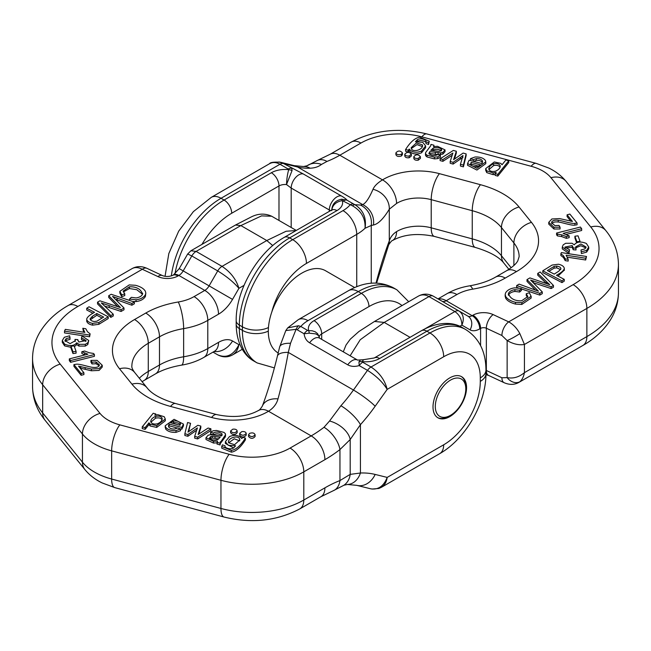 <?xml version="1.0" encoding="UTF-8"?>
<svg xmlns="http://www.w3.org/2000/svg" width="651" height="651" viewBox="0 0 651 651"><rect width="100%" height="100%" fill="white"/><g stroke="black" fill="none" stroke-linecap="round" stroke-linejoin="round"><path stroke-width="0.98" d="M248.568 434.738L248.568 436.504C250.757 438.945 252.938 438.945 255.102 436.504L255.102 434.738C252.938 437.179 250.757 437.179 248.568 434.738L249.536 433.403C252.425 432.443 254.281 432.891 255.102 434.738M237.159 430.962L237.159 432.72C234.97 435.161 232.789 435.153 230.609 432.712L230.609 430.954C232.789 433.395 234.97 433.395 237.159 430.962C236.761 429.505 235.296 428.911 232.773 429.188L230.609 430.954M89.594 336.779L64.498 332.905L64.498 331.139L89.594 335.021L89.594 336.779L90.131 333.873L87.511 331.782L85.786 328.731L82.815 328.275L83.564 332.189M70.007 337.625L69.592 335.794L64.327 337.267L62.284 340.546L64.628 344.143C70.17 346.397 74.206 345.941 76.753 342.792L78.934 344.338L85.322 344.322L87.812 342.751L88.731 340.481L82.042 335.989L81.465 337.828L86.111 340.522L78.795 342.035L77.786 339.627L74.995 339.415L75.345 340.709L70.088 343.63L64.913 340.554L66.117 338.699L70.007 337.625L70.007 339.391L66.117 340.457L65.124 341.45M75.158 341.572L74.995 339.415M85.883 341.409L81.465 339.586L81.465 337.828M88.731 340.481L87.812 344.509L85.322 346.08L78.934 346.096L76.753 344.558L74.393 346.674M70.975 347.325L64.628 345.901L62.284 342.312L62.284 340.546M231.357 452.176L221.731 448.157L221.731 446.399L231.357 450.419C236.028 449.67 240.707 445.561 245.411 438.082L245.411 439.848C240.707 447.327 236.028 451.436 231.357 452.176L231.357 450.419M233.611 447.937L225.384 443.453L225.384 441.695L228.265 445.3L235.597 445.821L233.668 447.904C231.04 449.304 228.192 449.06 225.132 447.18L225.043 445.829L222.43 444.836L221.731 446.399M72.961 353.542L70.975 348.016L70.975 346.259L72.961 351.776L72.961 353.542L76.094 353.167L76.094 351.402L74.108 345.884L70.975 346.259M83.914 374.561L81.147 375.301L73.921 366.35L73.921 364.593L81.147 373.544L83.914 372.795L83.914 374.561M99.164 365.756L96.063 363.746L92.019 363.942L90.937 362.151L90.937 360.394L92.019 362.184L92.019 363.942M83.914 372.795L78.551 366.155L91.384 369.019L99.098 368.645L102.256 365.268L102.256 367.034L99.098 370.411L91.384 370.777L80.122 368.1M187.87 436.3L184.868 435.495L184.868 433.729L187.87 434.542L187.87 436.3L196.561 430.27M187.87 434.542L197.408 427.919L194.673 436.373L197.668 437.179L210.9 428.797L208.1 428.041L198.107 434.559L200.817 426.079L197.863 425.282L188.001 432.093L190.564 423.321L188.652 431.629M200.817 426.079L200.817 427.845L198.799 434.103M210.9 428.797L210.9 430.555L197.668 438.937L194.673 438.131L194.673 436.373M180.498 428.968L177.69 427.951L174.68 429.009C171.88 429.164 169.895 428.48 168.731 426.942L168.446 425.917L169.138 424.045L181.816 427.455L183.452 424.094L174.086 419.325L165.216 425.738L165.623 427.202C167.698 429.693 171.156 430.824 175.998 430.604L180.498 428.968L180.498 430.726L175.998 432.362C171.156 432.589 167.698 431.45 165.623 428.968L165.354 426.6M183.452 424.094L183.452 425.852L181.816 429.212L179.375 428.561M177.511 428.057L169.138 425.803L168.625 426.755M145.132 429.367L142.252 428.594L142.252 426.836L145.132 427.609L145.132 429.367L148.981 424.598L150.145 425.99L156.72 427.406L165.297 420.79L165.297 419.024L164.255 416.754L157.811 414.687L154.8 415.24L155.833 413.971L155.833 414.956M225.376 435.446L225.36 436.821L220.29 443.591L220.062 444.967L217.06 443.974M217.458 442.794L213.487 443.071L205.976 439.466L205.976 437.708L213.487 441.313L217.458 441.036L217.06 444.161M221.983 435.633C219.078 433.517 216.156 433.265 213.211 434.86M212.755 434.689L210.574 433.875L210.574 432.118L213.211 433.094L213.211 434.738M70.601 360.564L94.411 354.559L94.411 356.317L70.601 362.322L69.332 360.646L69.332 358.88L70.601 360.564L70.601 362.322M84.882 354.958L81.831 353.485L81.831 351.727L87.885 354.201L69.332 358.88M108.221 316.793L89.032 306.767L86.738 308.24L94.533 312.309C89.578 314.97 86.957 317.297 86.681 319.291C87.169 321.285 89.13 322.652 92.564 323.384L98.846 322.57L108.221 316.793L108.221 318.559L98.846 324.328L92.564 325.15C89.13 324.418 87.169 323.051 86.681 321.049L86.681 320.528M93.02 313.277L86.738 309.998L86.738 308.24M134.35 302.04L111.199 294.276L108.725 295.7L120.394 307.541L99.88 300.811L97.536 302.162L110.825 315.621L113.258 314.213L101.296 302.943L121.086 309.697L124.007 308.013L112.574 296.433L131.868 303.472L134.35 302.04L134.35 303.797L131.868 305.229L115.634 299.387M124.007 308.013L124.007 309.77L121.086 311.455L104.673 306.06M113.258 314.213L113.258 315.979L110.825 317.379L97.536 303.919L97.536 302.162M117.701 306.645L108.725 297.458L108.725 295.7M142.512 294.252L136.783 289.711L129.427 288.539L123.332 291.965M124.764 295.611L121.729 296.661L119.857 293.088L119.857 291.331L121.729 294.895L124.764 293.853L124.764 295.611M124.764 293.853L123.161 291.078L129.427 286.774C136.458 286.595 140.844 289.036 142.569 294.089C141.706 296.099 139.55 297.385 136.092 297.946L131.339 297.336L129.516 299.029L136.051 299.794C140.551 299.232 143.668 297.548 145.409 294.74L145.832 293.04L145.409 296.498C143.668 299.314 140.551 300.998 136.051 301.559L132.747 301.494M246.208 433.395L246.208 435.161C244.019 437.594 241.838 437.594 239.658 435.153L239.658 433.387C241.838 435.828 244.019 435.836 246.208 433.395C245.809 431.938 244.345 431.344 241.822 431.621L239.658 433.387M362.753 362.233L371.029 367.009C379.492 372.681 384.879 380.135 387.19 389.371C382.731 382.17 376.164 375.839 367.481 370.362A8.626 4.98 -60 0 1 371.029 367.009L429.961 332.986L426.91 331.221L379.639 358.514A19.408 11.205 180 0 1 362.281 361.598L362.753 362.233A8.626 4.98 120 0 0 359.206 365.593L358.945 361.842L360.459 359.905M466.555 387.573A23.721 13.695 -60 0 1 456.205 411.44A23.721 13.695 -60 0 1 437.92 417.796A23.721 13.695 -60 0 1 433.005 406.94A23.721 13.695 -60 0 1 443.364 383.065A23.721 13.695 -60 0 1 461.64 376.709A23.721 13.695 -60 0 1 466.555 387.573M132.129 268.578C136.669 266.088 141.584 265.99 146.874 268.302A10.782 5.542 115.1 0 0 142.309 269.27L77.86 306.475A88.422 51.047 0 0 0 60.242 364.153L100.034 413.418A40.972 23.656 0 0 0 119.849 424.859L229.16 454.284A53.911 31.126 0 0 0 290.069 448.083L311.178 435.893A112.143 64.742 120 0 0 324.011 427.284A19.408 9.244 52.5 0 1 339.952 449.564L339.952 480.568A19.408 12.874 68.8 0 1 333.247 490.74L343.956 485.223A19.408 16.348 55.4 0 0 350.189 474.376L350.189 439.531L339.952 449.564A131.551 75.955 -60 0 1 324.906 459.671L303.797 471.853L303.797 500.033L324.906 487.843A131.551 75.955 -60 0 1 339.952 480.568L350.189 474.376L360.434 473.008A131.551 75.955 -60 0 1 375.155 474.433L387.19 477.411C386.466 482.106 384.546 485.402 381.445 487.29L439.661 453.682A19.408 11.205 60 0 0 443.681 444.796A51.755 29.881 120 0 0 480.283 381.405L480.283 377.881A51.755 29.881 120 0 0 443.681 356.756L387.19 389.371L375.155 406.24A131.551 75.955 -60 0 1 360.434 424.672L350.189 439.531A19.408 11.059 32.7 0 0 329.528 421.018L340.904 405.744A112.143 64.742 120 0 0 353.452 390.03L367.481 370.362L359.206 365.593C354.771 366.855 350.954 366.603 347.756 364.82L309.632 342.808C306.499 340.937 304.652 337.918 304.082 333.76A8.626 4.98 -60 0 1 307.622 330.407L308.72 330.675A8.626 1.164 84.5 0 1 309.282 333.174L315.694 333.882L317.908 335.11L319.112 336.657M319.055 336.461L317.574 333.637L315.222 331.79L312.163 330.773L308.72 330.675A19.408 11.205 180 0 1 314.067 320.658L361.338 293.365L358.286 291.599L307.988 320.642A36.659 21.166 0 0 0 300.835 326.485A8.626 4.98 120 0 0 297.287 329.837L296.059 329.349A8.626 4.549 -76.5 0 1 298.492 325.752L300.835 326.485L307.622 330.407M324.011 427.284L329.528 421.018M279.653 346.91A19.408 7.12 13.7 0 1 290.525 343.272L288.295 352.411C285.187 369.646 281.753 385.132 278.001 398.876C276.642 403.945 273.477 408.071 268.497 411.253A49.598 28.636 180 0 1 211.583 417.478L170.546 406.427A79.796 46.066 180 0 1 131.95 384.147L119.515 368.759A75.483 43.576 180 0 1 134.554 319.527L145.767 313.058A75.483 43.576 180 0 1 178.276 301.991A36.659 21.166 0 0 0 194.063 296.612L204.788 290.419L178.87 275.454L178.04 275.934A15.095 8.715 180 0 1 157.868 276.545L142.309 269.27C138.37 267.268 134.977 267.032 132.153 268.57L68.152 305.514C55.905 312.496 46.506 321.358 39.955 332.116C35.097 340.31 32.631 349.074 32.55 358.424L32.55 386.596A107.83 62.252 0 0 0 42.657 412.905L82.441 462.169A60.388 34.861 0 0 0 111.646 479.038L220.958 508.464L220.958 480.292L111.646 450.858L111.646 479.038A19.408 6.697 105.1 0 0 114.804 487.623L224.115 517.049C251.514 523.713 276.732 521.003 299.777 508.911L320.886 496.729L333.247 490.74M191.809 255.957L187.675 254.004L190.914 250.765L196.122 251.408L222.04 266.373L266.788 240.536L240.862 225.571L196.122 251.408A8.626 4.98 120 0 0 191.809 255.957L183.183 270.897L209.101 285.87L217.727 270.93L191.809 255.957M358.945 361.842A8.626 6.949 -163.8 0 1 362.281 361.598L363.502 359.694L374.244 357.977A10.782 6.225 -120 0 1 379.639 358.514M297.287 329.837L304.082 333.76L309.282 333.174M307.988 320.642A19.408 11.205 -120 0 0 298.28 319.682L287.693 327.909L298.492 325.752M287.709 327.901L285.83 330.553L296.059 329.349L290.525 343.272M375.155 406.24A19.408 2.604 -144.5 0 0 353.452 390.03L288.295 352.411A19.408 7.12 -166.3 0 0 277.432 356.048M285.822 330.562L279.645 346.967L277.416 356.105C272.679 375.375 267.642 392.065 262.296 406.2L262.296 406.2A19.408 13.378 20.7 0 1 278.001 398.876M244.027 285.374L238.925 288.32C236.183 279.344 230.552 272.028 222.04 266.373A8.626 4.98 -60 0 0 217.727 270.93C226.499 276.301 233.571 282.103 238.925 288.32L232.529 299.395A28.034 16.185 -60 0 1 218.516 314.189L207.791 320.382L207.791 348.562L218.516 342.369A28.034 16.185 -60 0 1 232.529 340.978L238.925 344.672L239.771 344.176M370.696 488.795L356.772 485.353L347.455 484.474A19.408 14.892 -92.2 0 0 360.434 473.008L360.434 424.672A19.408 5.411 -138.1 0 0 340.904 405.744M212.999 352.11L217.727 354.844C226.499 358.555 233.571 355.161 238.925 344.672C237.997 349.481 235.914 352.875 232.676 354.844C227.842 357.513 222.862 357.513 217.727 354.844L212.999 352.11M370.745 488.811C378.239 489.991 383.724 486.191 387.19 477.411L443.681 444.796M150.877 422.084C150.56 419.765 152.114 417.877 155.556 416.42C158.828 415.712 160.984 416.274 162.05 418.097C162.27 420.53 160.724 422.434 157.404 423.801C154.23 424.452 152.049 423.882 150.877 422.084L150.706 421.327M162.05 419.862C160.984 418.032 158.828 417.47 155.556 418.186L150.91 422.149M162.05 419.724L162.213 418.862M155.833 413.971L153.205 413.263L142.252 426.836M145.132 427.609L148.981 422.833L148.981 424.598M148.981 422.833L150.145 424.224L156.72 425.64L165.297 419.024M180.311 424.436L180.311 423.126L179.896 425.274L170.407 422.719L173.557 421.067C176.836 420.636 179.082 421.319 180.311 423.126L180.433 423.736M180.311 424.883C179.082 423.077 176.836 422.393 173.557 422.833L172.271 423.223M169.138 424.045L169.138 425.803M181.816 427.455L181.816 429.212M190.564 423.321L187.586 422.515L184.868 433.729M197.668 437.179L197.668 438.937M81.147 373.544L81.147 375.301M102.256 365.268L97.056 360.353L90.937 360.394M92.019 362.184L96.063 361.98L99.416 364.894L99.18 365.732C98.334 367.131 96.202 367.677 92.767 367.367C89.041 367.042 79.284 363.567 76.077 364.251L73.921 364.593M72.961 351.776L76.094 351.402M209.598 438.53L210.655 436.504L212.226 436.268L220.217 437.252L217.922 439.401C214.635 440.434 211.86 440.141 209.598 438.53L209.337 437.871M218.695 438.912L212.226 438.033L209.801 438.758M212.226 436.268L212.226 438.033M217.052 444.063L217.052 442.306L220.062 443.209L220.062 444.967M225.36 436.821L225.36 435.063L220.046 442.9M225.376 433.688L225.36 435.063L225.376 433.688L223.977 432.41L216.547 430.466L213.202 430.775L210.574 432.118M213.211 433.094C216.156 431.499 219.078 431.759 221.983 433.867L222.154 434.388M221.983 435.014L221.983 433.867L221.267 435.95L210.395 434.689L208.133 435.242L205.976 437.708M94.411 354.559L93.589 353.477L89.293 352.777L84.646 351.019L81.831 351.727M228.631 442.761C226.947 438.237 238.136 434.551 239.666 439.059L239.861 439.905L234.572 444.698L228.631 442.761L228.452 441.996M239.666 440.833L234.262 438.807L228.656 442.818M225.132 447.18L225.043 445.829L225.043 447.074M245.411 438.082L242.758 437.374L241.798 438.554C238.893 435.169 234.791 434.502 229.494 436.552L225.384 441.695M76.753 342.792L76.753 344.558M77.746 339.936L77.786 340.383M82.815 328.275L84.874 332.392L65.312 329.373L64.498 331.139M89.594 335.021L90.131 333.873M96.796 313.497L103.655 317.078L96.901 321.187L94.314 321.529C91.726 321.146 90.302 320.259 90.066 318.852L92.312 316.362L96.796 313.497L96.796 315.255L90.383 319.771M102.142 318.046L96.796 315.255M98.846 322.57L98.846 324.328M110.825 315.621L110.825 317.379M121.086 309.697L121.086 311.455M131.868 303.472L131.868 305.229M121.729 294.895L121.729 296.661M142.675 293.365L142.569 294.089M129.516 299.029L129.516 300.412M145.832 293.04L145.279 291.078C143.635 288.499 140.38 286.57 135.514 285.293L129.207 284.91L119.857 291.331M395.898 152.871L395.898 154.629C396.719 156.476 398.575 156.924 401.464 155.963L402.432 154.629L402.432 152.871L401.464 154.206C398.575 155.166 396.719 154.718 395.898 152.871C398.062 150.43 400.243 150.43 402.432 152.871M420.391 156.655L420.391 158.421L418.227 160.187C415.704 160.455 414.239 159.869 413.841 158.413L413.841 156.647C414.239 158.103 415.704 158.698 418.227 158.421L420.391 156.655C418.211 154.214 416.03 154.214 413.841 156.647M586.502 256.47L561.406 252.588L560.869 253.735L563.489 255.827L565.214 258.878L568.185 259.334L566.126 255.216L585.688 258.235L586.502 256.47L585.688 260.001L567.436 257.186M568.185 259.334L568.185 261.1L565.214 260.636L563.489 257.584L560.869 255.493L560.869 253.735M581.408 251.815L586.673 250.342L588.716 247.063L588.716 248.82L586.673 252.1L581.408 253.581L580.993 249.984L581.408 253.581M585.876 247.917L580.855 245.736L575.842 247.795M588.716 247.063L586.372 243.466C580.83 241.212 576.794 241.667 574.247 244.817L572.066 243.271L565.678 243.287L563.188 244.857L562.269 247.128L568.958 251.62L569.535 249.781L564.889 247.087L572.205 245.573L573.214 247.982L576.005 248.194L576.005 249.951L573.214 249.748L572.205 247.339L565.117 247.958M569.535 249.781L568.958 253.377L562.269 248.885L562.269 247.128M428.57 142.772L429.269 141.21L428.57 144.538L425.957 143.546L425.957 141.78L428.57 142.772L428.57 144.538M425.957 142.3L425.868 142.187C422.808 140.307 419.96 140.071 417.332 141.47M408.242 150.235L409.202 149.055C412.107 152.44 416.209 153.107 421.506 151.056L425.616 145.914L425.616 147.679L421.506 152.822C416.209 154.865 412.107 154.197 409.202 150.812L408.242 152L405.589 151.284L405.589 149.527L408.242 150.235L408.242 152M576.607 242.693L574.906 237.965L574.906 236.207L576.892 241.724L580.025 241.35L580.025 242.042M570.878 221.267L567.086 216.571L567.086 214.814L572.449 221.454L559.616 218.59L551.902 218.964L548.744 222.341L553.944 227.256L560.063 227.215L560.063 228.973L553.944 229.014L548.744 224.099L548.744 222.341M560.063 227.215L558.981 225.425L554.937 225.628L551.584 222.715L551.82 221.877C552.666 220.477 554.798 219.932 558.232 220.241C561.959 220.567 571.716 224.042 574.923 223.358L577.079 223.016L577.079 224.782L574.923 225.124C571.716 225.799 561.959 222.333 558.232 221.999C554.798 221.69 552.666 222.243 551.82 223.643M466.132 155.638L463.414 166.851L460.436 166.046L460.436 164.288L463.414 165.094L466.132 153.88L466.132 155.638M462.999 157.282L453.137 164.085L450.183 163.287L450.183 161.529L453.137 162.327L453.137 164.085M452.201 155.263L442.9 161.326L440.1 160.577L440.1 158.811L442.9 159.568L442.9 161.326M466.132 153.88L463.13 153.066L453.592 159.69L456.327 151.235L456.327 153.001L454.439 159.104M482.375 162.62L482.269 162.424C481.105 160.895 479.12 160.203 476.32 160.358L473.31 161.415M471.625 160.813L470.502 160.406L470.502 158.641L473.31 159.658L473.31 161.261M485.784 161.871L485.784 163.629L476.914 170.049L467.548 165.281L467.548 163.515L476.914 168.284L485.784 161.871L485.377 160.406C483.302 157.916 479.844 156.785 475.002 157.005L470.502 158.641M508.748 162.538L497.795 176.104L495.167 175.404L495.167 173.638L497.795 174.346L508.748 160.781L508.748 162.538M495.167 174.411L493.189 174.68L486.745 172.613L485.703 170.342L485.703 168.585L486.745 170.855L493.189 172.922L496.2 172.369L495.167 173.638M445.024 149.901L437.513 146.296L433.542 146.573L433.94 145.214L430.938 144.4L430.71 145.775L425.64 152.546L425.624 153.921L427.023 155.198L434.453 157.143L437.798 156.834L440.426 155.491L437.789 154.515C434.844 156.11 431.922 155.849 429.017 153.742L429.733 151.659L440.605 152.92L442.867 152.367L445.024 149.901L445.024 151.667L442.867 154.124L438.09 154.669L429.733 153.416L429.253 153.994M440.426 155.491L440.426 157.257L437.798 158.6L434.453 158.901L427.023 156.964L425.624 155.679L425.64 154.311M581.668 228.729L580.399 227.044L556.589 233.05L557.411 234.132L561.707 234.832L566.354 236.59L569.169 235.882L563.115 233.408L581.668 228.729L581.668 230.487L566.118 234.409M569.169 235.882L569.169 237.648L566.354 238.356L561.707 236.59L557.411 235.898L556.589 234.808L556.589 233.05M561.968 280.841L564.262 279.369L564.262 281.134L561.968 282.599L542.779 272.574L542.779 270.816L561.968 280.841L561.968 282.599M564.319 270.084L557.98 276.089M542.275 291.908L530.606 280.068L551.12 286.798L553.464 285.455L540.175 271.988L537.742 273.396L549.704 284.666L529.914 277.912L526.993 279.596L538.426 291.176L519.132 284.137L516.65 285.569L539.801 293.332L542.275 291.908L542.275 293.666L539.801 295.098L521.484 288.954M518.253 287.872L516.65 287.335L516.65 285.569M535.366 289.988L526.993 281.362L526.993 279.596M546.327 283.307L537.742 275.153L537.742 273.396M553.464 285.455L553.464 287.213L551.12 288.564L533.299 282.729M527.668 297.401L526.236 295.521L526.236 293.756L527.839 296.53L521.573 300.835C514.542 301.014 510.156 298.573 508.431 293.52C509.294 291.51 511.45 290.224 514.908 289.662L519.661 290.273L519.661 292.039L514.908 291.428C511.45 291.982 509.294 293.267 508.431 295.277M531.143 296.278L531.143 298.044L521.793 304.465L515.486 304.074C510.62 302.796 507.365 300.876 505.721 298.296L505.168 296.327L505.168 294.569L505.721 296.53C507.365 299.11 510.62 301.039 515.486 302.316L521.793 302.699L531.143 296.278L529.271 292.714L526.236 293.756M519.661 290.273L521.484 288.58L521.484 290.338L519.661 292.039M411.342 154.222L411.342 155.98L409.178 157.745C406.655 158.022 405.191 157.428 404.792 155.971L404.792 154.214C405.191 155.67 406.655 156.264 409.178 155.988L411.342 154.222C409.162 151.781 406.981 151.773 404.792 154.214M278.986 161.953L283.519 163.523A8.626 4.98 120 0 0 279.971 164.255L221.039 198.278L224.09 200.036L271.361 172.743A19.408 11.205 180 0 1 288.719 169.659L288.247 169.032A8.626 4.98 -60 0 1 291.794 168.292L292.055 170.554L286.513 184.559A8.626 4.98 0 0 0 278.986 185.95L231.715 213.243A60.388 34.861 120 0 0 201.948 244.394M376.595 283.095L388.704 244.8A19.408 13.378 -159.3 0 0 389.29 240.854C390.592 236.94 393.017 233.864 396.573 231.618A30.19 17.431 180 0 1 431.214 227.826L472.252 238.876A60.388 34.861 180 0 1 501.457 255.737L511.157 267.748M396.573 203.446L389.29 209.207A19.408 16.869 -148.9 0 0 372.999 189.295C374.358 186.088 377.523 182.947 382.503 179.871A49.598 28.636 180 0 1 439.417 173.654L480.454 184.697A79.796 46.066 180 0 1 519.05 206.985L531.485 222.373A75.483 43.576 180 0 1 516.446 271.605L505.233 278.075A75.483 43.576 180 0 1 472.724 289.142A36.659 21.166 0 0 0 456.937 294.521L446.212 300.713L472.13 315.678L472.96 315.198A15.095 8.715 180 0 1 493.132 314.588L508.691 321.863L573.14 284.65A88.422 51.047 0 0 0 590.758 226.979L550.966 177.715A40.972 23.656 0 0 0 531.151 166.274L421.84 136.848A53.911 31.126 0 0 0 360.931 143.049L339.822 155.231L382.503 179.871A19.408 11.49 -121.3 0 1 396.573 203.446A30.19 17.431 0 0 1 431.214 199.654L431.214 227.826A19.408 6.697 -74.9 0 0 434.372 236.419L475.409 247.461A19.408 6.697 -74.9 0 1 472.252 238.876L472.252 210.704L431.214 199.654A19.408 6.697 -74.9 0 1 439.417 173.654M501.905 335.501L507.137 340.554C513.224 344.07 518.985 345.38 524.429 344.469L519.84 333.581C516.918 328.25 513.2 324.344 508.691 321.863A10.782 5.542 -64.9 0 0 501.905 335.501L486.346 328.234L486.346 370.492L501.905 377.767L507.137 377.613A10.782 8.325 50.7 0 0 519.84 381.738C522.094 379.818 523.624 376.791 524.429 372.649C518.985 377.165 513.224 378.817 507.137 377.613L507.137 340.554A10.782 1.318 -29.7 0 0 519.84 333.581M350.165 204.78A8.626 4.98 -60 0 1 353.713 204.048L354.941 204.715A8.626 3.125 117.5 0 0 352.508 205.838L342.28 200.589A8.626 1.164 -95.5 0 0 341.718 199.222C335.289 200.443 331.961 204.251 331.717 210.664C332.335 205.179 335.851 201.818 342.28 200.589A19.408 11.205 180 0 1 336.933 210.607L289.662 237.9L292.714 239.658L343.012 210.623A36.659 21.166 0 0 0 350.165 204.78M372.999 189.295C369.247 198.059 365.813 203.161 362.705 204.609A19.408 18.912 78.5 0 1 373.471 225.01L371.249 225.466A19.408 18.912 -101.5 0 0 360.475 205.065L362.705 204.609L297.548 166.99L283.519 163.523L303.244 173.931L341.368 195.943C344.501 197.766 346.348 199.157 346.918 200.126A8.626 4.98 120 0 0 343.378 200.858M343.289 351.833L346.023 345.03L350.287 339.171L358.88 331.546L374.504 321.456L418.324 296.156C423.158 293.487 428.138 293.487 433.273 296.156L467.817 316.101A8.626 4.98 120 0 0 472.13 315.678A10.782 6.225 -120 0 1 479.754 328.885A19.408 11.205 -60 0 1 470.055 329.845L461.876 325.126L459.801 326.314M360.931 143.049A19.408 11.205 -120 0 0 351.223 142.089L330.114 154.271A19.408 11.205 -120 0 1 339.822 155.231A112.143 64.742 -60 0 1 326.989 161.432L321.472 164.426C318.542 166.762 314.75 168.023 310.096 168.202A112.143 64.742 -60 0 1 297.548 166.99A19.408 15.632 103.9 0 0 294.228 165.647L303.545 166.526A19.408 14.892 87.8 0 1 310.096 168.202M330.521 210.664L291.192 188.058L286.513 184.559C286.741 178.854 287.473 173.89 288.719 169.659A8.626 6.949 16.2 0 1 292.055 170.554M418.324 296.156C421.636 294.35 425.176 294.488 428.96 296.587A8.626 4.98 120 0 1 433.273 296.156L459.191 311.121C463.52 314.376 464.407 319.039 461.876 325.126C461.795 319.299 459.468 314.775 454.878 311.552L428.96 296.587L384.212 322.416L410.138 337.389M353.713 204.048L346.918 200.126L341.718 199.222M371.249 283.193L371.249 225.466L365.056 228.265C365.561 218.402 361.378 210.932 352.508 205.838M356.74 286.668L356.74 234.393A56.067 32.371 180 0 0 365.056 228.265C366.619 217.93 363.25 210.078 354.941 204.715L360.475 205.065M288.247 169.032L279.971 164.255C276.195 162.156 272.728 161.977 269.555 163.71L211.339 197.318A19.408 11.205 -120 0 1 221.039 198.278A71.171 41.086 120 0 0 171.343 275.943M326.989 161.432A19.408 12.874 -111.2 0 0 317.753 160.26L307.044 165.777A19.408 16.348 -124.6 0 1 321.472 164.426M485.963 370.329A4.313 2.49 180 0 1 486.346 370.492A10.782 5.542 115.1 0 0 488.567 375.424L504.126 382.698A10.782 5.542 -64.9 0 1 501.905 377.767M518.603 382.568L582.848 345.486C595.095 338.504 604.494 329.642 611.045 318.884C615.903 310.69 618.369 301.926 618.45 292.576A107.83 62.252 0 0 1 586.868 336.6L586.868 308.428L524.429 344.469L524.429 372.649L586.868 336.6A19.408 11.205 60 0 1 582.848 345.486M504.126 382.698C509.481 385.01 514.396 384.912 518.871 382.422L519.84 381.738M500.123 167.144L500.123 165.525C500.44 167.844 498.886 169.732 495.444 171.189C492.172 171.897 490.016 171.335 488.95 169.512C488.73 167.079 490.276 165.183 493.596 163.808C496.77 163.157 498.951 163.726 500.123 165.525L500.293 166.282M488.95 169.512L488.787 168.747M500.123 167.291C498.951 165.492 496.77 164.915 493.596 165.566L488.974 169.569M497.795 174.346L497.795 176.104M508.748 160.781L505.868 160L502.019 164.776L500.855 163.385L494.28 161.969L485.703 168.585M478.729 166.151L471.104 164.101L470.795 164.679M470.689 164.483L471.104 162.335L480.593 164.89L477.443 166.542C474.164 166.973 471.918 166.29 470.689 164.483L470.567 163.873M471.104 162.335L471.104 164.101M473.31 159.658L476.32 158.6C479.12 158.445 481.105 159.137 482.269 160.667L482.554 161.692L481.862 163.564L469.184 160.154L467.548 163.515M463.414 165.094L463.414 166.851M454.284 157.843L454.284 159.21M456.327 151.235L453.332 150.43L440.1 158.811M442.9 159.568L452.893 153.05L450.183 161.529M453.137 162.327L460.485 157.306L460.485 159.064M460.485 157.306L462.999 155.516L460.436 164.288M577.079 223.016L569.853 214.065L567.086 214.814M574.923 223.358L574.923 225.124M576.892 241.724L576.892 242.587M580.025 241.35L578.039 235.833L574.906 236.207M433.078 148.208C436.365 147.175 439.14 147.468 441.402 149.079L440.345 151.105L438.774 151.341L430.783 150.357L433.078 148.208L433.078 149.966L432.305 150.462M441.402 150.837C439.14 149.225 436.365 148.941 433.078 149.966M441.402 150.397L441.402 149.079L441.663 149.738M433.948 147.069L433.94 145.214M433.94 145.401L433.94 146.516M425.64 152.546L425.624 155.679M429.017 153.742L428.846 153.221M429.733 151.659L429.733 153.416M438.09 152.912L438.09 154.629M557.411 234.132L557.411 235.898M566.354 236.59L566.354 238.356M422.369 146.483L422.369 144.847C424.053 149.372 412.864 153.058 411.334 148.55L411.139 147.704L416.428 142.911L422.369 144.847L422.548 145.612M429.269 141.21L419.643 137.19C414.972 137.939 410.293 142.048 405.589 149.527M409.202 149.055L409.202 150.812M425.616 145.914L422.735 142.309L415.403 141.788L417.332 139.705C419.96 138.305 422.808 138.549 425.868 140.429L425.868 142.187M422.344 146.556L416.974 144.595L411.334 148.542M568.958 251.62L568.958 253.377M573.254 247.673L573.214 249.748M576.005 248.194L575.655 246.9L580.912 243.979L586.087 247.055L584.883 248.91L580.993 249.984M585.688 258.235L585.688 260.001M565.214 258.878L565.214 260.636M558.688 271.255L554.204 274.112L547.345 270.531L554.099 266.422L556.686 266.08C559.274 266.462 560.698 267.349 560.934 268.757L558.688 271.255M560.617 269.595L556.686 267.846L554.099 268.179L548.858 271.321M564.262 279.369L556.467 275.3C561.422 272.639 564.043 270.311 564.319 268.318C563.831 266.324 561.87 264.957 558.436 264.225L552.154 265.038L542.779 270.816M564.336 270.336L564.319 268.318M539.801 293.332L539.801 295.098M551.12 286.798L551.12 288.564M508.325 294.252L508.431 294.968M521.484 288.58L514.949 287.815C510.449 288.377 507.332 290.061 505.591 292.869L505.168 294.569M354.657 287.547L325.59 270.767A47.442 27.391 120 0 0 301.861 273.111A47.442 27.391 120 0 0 270.865 314.921A47.442 27.391 120 0 0 278.14 352.94L278.18 352.964M461.258 376.498A23.721 13.695 -60 0 1 465.799 387.125L465.799 388.891A21.564 12.45 120 0 0 450.549 380.086A21.564 12.45 120 0 0 435.299 406.501A21.564 12.45 120 0 0 450.549 415.305A21.564 12.45 120 0 0 465.799 388.891M450.549 415.305L449.019 416.184A23.721 13.695 -60 0 1 437.545 417.568M324.906 459.671A19.408 11.205 60 0 0 311.178 435.893L268.497 411.253A19.408 11.49 58.7 0 0 258.423 410.512L258.423 410.512C247.152 416.705 233.229 418.064 216.628 414.581A19.408 6.697 105.1 0 0 211.583 417.478M119.849 424.859A19.408 6.697 105.1 0 0 111.646 450.858A60.388 34.861 180 0 1 82.441 433.997L82.441 462.169A19.408 14.363 141.1 0 0 84.931 469.631C89.537 475.189 95.298 479.632 102.231 482.961L114.804 487.623M100.034 413.418A19.408 14.363 141.1 0 0 82.441 433.997L42.657 384.733L42.657 412.905A19.408 14.363 141.1 0 0 45.147 420.367C36.969 410.333 32.77 399.071 32.55 386.596M139.314 378.231A56.067 32.371 180 0 1 148.282 371.469A19.408 11.205 60 0 1 144.262 380.355L155.467 373.886A19.408 11.205 60 0 0 159.487 364.999L159.487 336.827L148.282 343.297L148.282 371.469L159.487 364.999A56.067 32.371 180 0 1 183.639 356.781L183.639 328.609A56.067 32.371 0 0 0 159.487 336.827A19.408 11.205 60 0 0 145.767 313.058M402.009 305.579A60.388 34.861 120 0 0 368.962 306.572L321.692 333.865L321.692 339.366M60.242 364.153A19.408 14.363 141.1 0 0 42.657 384.733A107.83 62.252 180 0 1 32.55 358.424M290.069 448.083A19.408 11.205 60 0 1 303.797 471.853A73.327 42.331 180 0 1 220.958 480.292A19.408 6.697 105.1 0 1 229.16 454.284M224.115 517.049A19.408 6.697 105.1 0 1 220.958 508.464A73.327 42.331 0 0 0 303.797 500.033A19.408 11.205 60 0 1 299.777 508.911M134.554 319.527A19.408 11.205 60 0 1 148.282 343.297A56.067 32.371 0 0 0 131.86 366.188C131.592 367.408 132.511 369.483 134.619 372.413A19.408 14.363 -38.9 0 0 119.515 368.759M183.183 270.897A8.626 4.98 -60 0 1 178.87 275.454A10.782 6.225 60 0 0 173.475 274.917L179.237 268.619L183.183 270.897M218.516 314.189A19.408 11.205 -120 0 0 204.788 290.419A8.626 4.98 120 0 0 209.101 285.87L232.529 299.395M314.067 320.658A10.782 6.225 60 0 1 321.692 333.865A8.626 4.98 0 0 0 319.185 336.99M393.871 288.076A71.171 41.086 120 0 0 358.286 291.599A19.408 11.205 -120 0 0 348.578 290.639C364.723 281.517 379.818 280.662 393.871 288.076L396.923 289.841A71.171 41.086 -60 0 0 361.338 293.365A10.782 6.225 60 0 1 368.962 306.572M443.681 356.756A19.408 11.205 60 0 0 429.961 332.986A71.171 41.086 -60 0 1 465.538 329.455L462.495 327.697A71.171 41.086 120 0 0 426.91 331.221A10.782 6.225 -120 0 0 421.514 330.692C438.945 320.845 453.959 322.229 462.495 327.697M272.753 245.573L266.788 240.536L286.082 231.26L296.115 230.527M271.679 216.23L261.523 215.888L240.862 225.571L235.475 225.034L250.627 217.271C257.755 213.471 264.778 213.129 271.679 216.23L296.278 230.43M157.868 276.545A10.782 5.542 -64.9 0 1 162.433 275.576C165.631 276.838 169.032 276.781 172.645 275.397L173.475 274.917M178.04 275.934A10.782 6.225 -120 0 0 172.645 275.397M347.756 364.82A10.782 6.225 -60 0 1 357.578 360.084A10.782 6.225 -60 0 1 357.586 360.093L363.51 359.694M309.632 342.808A10.782 6.225 -60 0 1 319.446 338.072A10.782 6.225 -60 0 1 319.454 338.072L357.578 360.084M194.063 296.612A19.408 11.205 -120 0 1 207.791 320.382A56.067 32.371 180 0 1 183.639 328.609A19.408 4.378 80.6 0 0 178.276 301.991M155.467 373.886C162.359 369.882 171.026 366.977 181.45 365.154A19.408 4.378 80.6 0 0 183.639 356.781A56.067 32.371 0 0 0 207.791 348.562A19.408 11.205 -120 0 1 203.771 357.448L214.496 351.255A19.408 11.205 -120 0 0 218.516 342.369M216.628 414.581L175.591 403.539A19.408 6.697 105.1 0 0 170.546 406.427M175.591 403.539C161.245 399.201 151.724 393.961 147.053 387.801A19.408 14.363 141.1 0 0 131.95 384.147M77.86 306.475A19.408 11.205 -120 0 0 68.152 305.514M480.283 381.405A19.408 11.205 0 0 0 485.963 373.479C486.191 403.295 465.595 438.969 439.661 453.682M485.963 373.479L485.963 369.963A19.408 11.205 180 0 1 480.283 377.881M214.033 351.516A19.408 15.844 -60 0 0 232.529 340.978M324.906 487.843A19.408 11.205 60 0 1 320.886 496.729M356.772 485.353A19.408 15.632 -76.1 0 0 375.155 474.433M155.556 416.42L155.556 418.186M150.145 424.224L150.145 425.99M156.72 425.64L156.72 427.406M173.557 421.067L173.557 422.833M165.623 427.202L165.623 428.968M175.998 430.604L175.998 432.362M198.767 432.459L198.767 434.127M80.683 366.44L80.683 368.197M85.183 367.563L85.183 369.329M91.384 369.019L91.384 370.777M96.063 361.98L96.063 363.746M215.009 436.618L215.009 438.375M210.655 436.504L210.655 438.269M213.487 441.313L213.487 443.071M220.29 441.834L220.29 443.591M84.671 353.119L84.671 354.876M239.666 439.059L239.666 440.825M64.628 344.143L64.628 345.901M78.934 344.338L78.934 346.096M85.322 344.322L85.322 346.08M87.812 342.751L87.812 344.509M66.117 338.699L66.117 340.457M83.54 330.382L83.54 332.14M92.312 316.362L92.312 318.119M92.564 323.384L92.564 325.15M118.783 305.986L118.783 306.995M109.197 305.864L109.197 307.622M117.09 298.15L117.09 299.916M129.427 286.774L129.427 288.539M136.051 299.794L136.051 301.559M145.409 294.74L145.409 296.498M480.584 345.583L480.584 328.405L479.754 328.885M376.034 283.079C380.151 267.471 384.57 253.394 389.29 240.854L389.29 209.207C383.529 218.695 378.255 223.968 373.471 225.01M513.891 265.494L513.891 242.953L501.457 227.565A60.388 34.861 0 0 0 472.252 210.704A19.408 6.697 -74.9 0 1 480.454 184.697M519.05 206.985A19.408 14.363 -38.9 0 0 501.457 227.565L501.457 255.737A19.408 14.363 -38.9 0 0 503.947 263.199L508.895 269.327M343.012 210.623A19.408 11.205 60 0 1 356.74 234.393L306.442 263.427A51.755 29.881 120 0 0 271.825 311.943M336.933 210.607A10.782 6.225 -120 0 0 331.546 210.07L284.275 237.363A10.782 6.225 -120 0 1 289.662 237.9A71.171 41.086 120 0 0 239.34 325.061L239.34 328.584L242.392 330.342L242.392 326.818L239.34 325.061A10.782 6.225 180 0 1 236.183 320.658L236.183 324.182A10.782 6.225 0 0 0 239.34 328.584A71.171 41.086 120 0 0 254.077 361.159L257.129 362.924A71.171 41.086 -60 0 1 242.392 330.342A19.408 11.205 180 0 0 268.318 331.131M329.308 211.363L329.308 210.07A10.782 6.225 120 0 1 333.45 199.857A10.782 6.225 120 0 1 341.368 195.943M303.244 173.931A10.782 6.225 120 0 0 295.326 177.845A10.782 6.225 120 0 0 291.192 188.058L291.192 227.492M278.986 220.445L278.986 185.95A10.782 6.225 60 0 0 271.361 172.743M424.843 328.893L454.878 311.552A8.626 4.98 -60 0 1 459.191 311.121L467.817 316.101A10.782 8.805 120 0 1 470.055 329.845M618.45 292.576L618.45 264.404A107.83 62.252 180 0 1 586.868 308.428A19.408 11.205 60 0 0 573.14 284.65M516.446 271.605A19.408 11.205 -120 0 0 506.738 270.645C512.622 267.008 516.308 263.736 517.797 260.839L519.14 256.64A56.067 32.371 0 0 0 513.891 242.953A19.408 14.363 141.1 0 1 531.485 222.373M438.278 299.045A19.408 11.205 60 0 1 446.212 300.713A8.626 4.98 -60 0 1 441.923 301.153M268.456 327.543A19.408 11.205 0 0 1 242.392 326.818A71.171 41.086 -60 0 1 292.714 239.658A19.408 11.205 60 0 1 306.442 263.427M174.973 273.851A71.171 41.086 -60 0 1 224.09 200.036A10.782 6.225 60 0 1 231.715 213.243M374.504 321.456L384.212 322.416L360.231 339.741L350.124 355.78M493.132 314.588A10.782 5.542 115.1 0 0 486.346 328.234A4.313 2.49 0 0 0 480.584 328.405A10.782 6.225 60 0 0 472.96 315.198M505.233 278.075A19.408 11.205 -120 0 0 495.533 277.114L506.738 270.645M472.724 289.142A19.408 4.378 -99.4 0 0 469.55 285.846C461.339 287.189 453.902 289.76 447.229 293.552A19.408 11.205 60 0 1 456.937 294.521M590.758 226.979A19.408 14.363 -38.9 0 1 605.853 230.633L566.069 181.369C561.463 175.811 555.702 171.368 548.769 168.039L536.196 163.377L426.885 133.951C399.486 127.287 374.268 129.997 351.223 142.089M550.966 177.715A19.408 14.363 -38.9 0 1 566.069 181.369M531.151 166.274A19.408 6.697 -74.9 0 1 536.196 163.377M421.84 136.848A19.408 6.697 -74.9 0 1 426.885 133.951M388.704 244.8C390.722 241.798 392.008 240.365 392.577 240.488L392.577 240.488A19.408 11.49 -121.3 0 0 396.573 231.618M493.596 163.808L493.596 165.566M486.745 170.855L486.745 172.613M493.189 172.922L493.189 174.68M476.32 158.6L476.32 160.358M482.269 160.667L482.269 162.424M553.944 227.256L553.944 229.014M551.82 221.877L551.82 223.578M558.232 220.241L558.232 221.999M427.023 155.198L427.023 156.964M434.453 157.143L434.453 158.901M437.798 156.834L437.798 158.6M435.332 152.472L435.332 154.23M440.605 152.92L440.605 154.678M442.867 152.367L442.867 154.124M561.707 234.832L561.707 236.59M421.506 151.056L421.506 152.822M417.332 139.705L417.332 141.438M586.673 250.342L586.673 252.1M572.205 245.573L572.205 247.339M563.489 255.827L563.489 257.584M554.099 266.422L554.099 268.179M556.686 266.08L556.686 267.846M533.332 280.972L533.332 282.737M546.637 281.842L546.637 283.429M514.908 289.662L514.908 291.428M505.721 296.53L505.721 298.296M515.486 302.316L515.486 304.074M521.793 302.699L521.793 304.465M418.227 158.421L418.227 160.187M409.178 155.988L409.178 157.745M401.464 154.206L401.464 155.963M146.874 268.302L162.433 275.576M187.586 254.15L179.237 268.619M191.044 250.692L235.475 225.034M421.514 330.692L374.244 357.977M319.446 338.072L319.25 337.267M408.706 301.714L396.923 289.841M348.578 290.639L298.28 319.682M262.296 406.2C260.278 409.202 258.992 410.635 258.423 410.512M147.053 387.801L134.619 372.413M485.963 369.963C485.801 351.426 478.99 337.926 465.538 329.455M242.294 349.286L232.676 354.844M144.262 380.355L142.105 381.673M181.45 365.154C189.661 363.811 197.098 361.24 203.771 357.448M45.147 420.367L84.931 469.631M381.445 487.29L378.882 488.462L372.014 489.047M347.455 484.474L343.956 485.223M165.216 425.738L165.216 427.504M225.515 434.323L225.515 436.08M332.213 209.768L331.546 210.07M284.275 237.363C257.886 252.124 235.776 290.419 236.183 320.658M495.533 277.114C488.641 281.118 479.974 284.023 469.55 285.846M447.229 293.552L438.001 298.89M618.45 264.404C618.23 251.929 614.031 240.667 605.853 230.633M165.045 276.325L168.821 253.565L178.691 231.162L193.371 211.632L211.339 197.318M269.555 163.71C270.149 162.4 273.729 161.904 280.304 162.213M280.255 162.189L294.228 165.647M330.114 154.271L317.753 160.26M303.545 166.526L307.044 165.777M488.567 375.424L485.955 374.675M254.077 361.159C244.841 356.341 236.337 343.883 236.183 324.182M257.129 362.924L274.405 367.905M392.577 240.488C403.848 234.295 417.771 232.936 434.372 236.419M475.409 247.461C489.755 251.799 499.276 257.039 503.947 263.199M425.485 153.286L425.485 155.052"/></g></svg>
